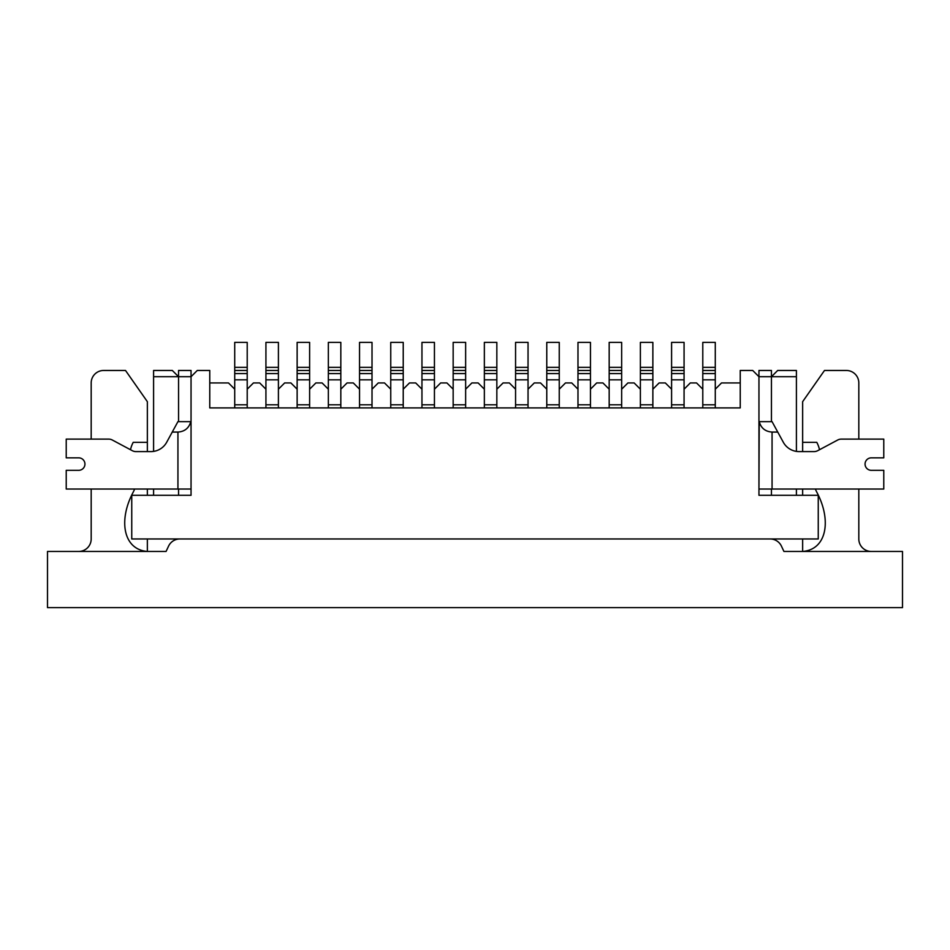 <?xml version="1.0" encoding="UTF-8"?>
<svg xmlns="http://www.w3.org/2000/svg" width="950" height="950" viewBox="0 0 950 950"><rect width="100%" height="100%" fill="white"/><g stroke="black" fill="none" stroke-linecap="round" stroke-linejoin="round"><path stroke-width="1.43" d="M684.071 407.906L684.071 389.191L690.306 382.945L696.552 382.945L702.786 389.191L702.786 407.906M652.864 407.906L652.864 389.191L659.11 382.945L665.344 382.945L671.591 389.191L671.591 407.906M621.656 407.906L621.656 389.191L627.903 382.945L634.137 382.945L640.383 389.191L640.383 407.906M590.461 407.906L590.461 389.191L596.695 382.945L602.941 382.945L609.176 389.191L609.176 407.906M559.253 407.906L559.253 389.191L565.487 382.945L571.734 382.945L577.98 389.191L577.98 407.906M528.046 407.906L528.046 389.191L534.292 382.945L540.526 382.945L546.773 389.191L546.773 407.906M496.838 407.906L496.838 389.191L503.084 382.945L509.331 382.945L515.565 389.191L515.565 407.906M465.642 407.906L465.642 389.191L471.877 382.945L478.123 382.945L484.358 389.191L484.358 407.906M434.435 407.906L434.435 389.191L440.669 382.945L446.916 382.945L453.162 389.191L453.162 407.906M403.228 407.906L403.228 389.191L409.474 382.945L415.708 382.945L421.954 389.191L421.954 407.906M372.02 407.906L372.02 389.191L378.266 382.945L384.512 382.945L390.747 389.191L390.747 407.906M340.824 407.906L340.824 389.191L347.059 382.945L353.305 382.945L359.539 389.191L359.539 407.906M309.617 407.906L309.617 389.191L315.863 382.945L322.098 382.945L328.344 389.191L328.344 407.906M278.409 407.906L278.409 389.191L284.656 382.945L290.89 382.945L297.136 389.191L297.136 407.906M247.214 407.906L247.214 389.191L253.448 382.945L259.694 382.945L265.929 389.191L265.929 407.906M209.76 382.945L228.487 382.945L234.721 389.191L234.721 407.906M771.447 421.646L771.447 376.711L777.682 370.464L796.409 370.464L796.409 376.711L771.447 376.711L771.447 370.464L758.955 370.464L758.955 376.711L752.721 370.464L740.24 370.464L740.24 407.906L209.76 407.906L209.76 370.464L197.279 370.464L191.045 376.711L191.045 370.464L178.553 370.464L191.045 370.464M771.447 376.711L758.955 376.711L758.955 495.282L818.247 495.282L818.247 538.971L131.753 538.971L131.753 495.282L191.045 495.282L191.045 376.711L153.591 376.711L153.591 370.464L172.318 370.464L178.553 376.711L178.553 370.464M153.591 495.282L153.591 489.036M191.045 421.646L177.935 421.646L166.701 442.237A17.967 17.967 0 0 1 150.931 451.594A17.967 17.967 0 0 0 153.591 451.392L153.591 376.711M796.409 376.711L796.409 451.392A17.967 17.967 0 0 0 799.069 451.594A17.967 17.967 0 0 1 783.299 442.237L777.753 432.072L772.065 432.072C765.32 431.597 761.045 428.117 759.228 421.646L772.065 421.646L777.753 432.072M796.409 489.036L796.409 495.282M772.065 432.072L772.065 489.036L758.955 489.036L759.228 421.646M715.279 407.906L715.279 389.191L721.513 382.945L740.24 382.945M234.721 404.795L247.214 404.795M247.214 370.464L234.721 370.464L234.721 342.38L247.214 342.38L247.214 373.588L234.721 373.588L247.214 373.588L234.721 373.588L234.721 389.191M234.721 379.822L247.214 379.822L247.214 389.191M234.721 370.464L234.721 373.588M247.214 379.822L247.214 373.588M770.153 538.971A12.481 12.481 0 0 1 781.458 546.179L783.928 551.451L902.5 551.451L902.5 607.62L47.5 607.62L47.5 551.451L166.072 551.451L168.542 546.179A12.481 12.481 0 0 1 179.847 538.971M858.812 439.114L858.812 382.945A12.481 12.481 0 0 0 846.331 370.464L824.493 370.464L802.643 401.672L802.643 451.594M802.643 489.036L802.643 495.282M802.643 538.971L802.643 551.451C826.726 549.587 831.844 520.291 816.786 492.136A24.391 24.391 0 0 1 815.397 489.036M871.293 551.451A12.481 12.481 0 0 1 858.812 538.971L858.812 489.036M819.506 449.73A28.369 28.369 0 0 0 816.786 442.344L802.643 442.344M134.603 489.036A24.391 24.391 0 0 1 133.214 492.136C118.156 520.291 123.274 549.587 147.357 551.451L147.357 538.971M150.931 451.594L135.957 451.594A7.778 7.778 0 0 1 132.287 450.68L112.326 440.028A7.778 7.778 0 0 0 108.656 439.114L66.227 439.114L91.188 439.114L91.188 382.945A12.481 12.481 0 0 1 103.669 370.464L125.507 370.464L147.357 401.672L147.357 442.344L133.214 442.344A28.369 28.369 0 0 0 130.494 449.73M91.188 489.036L91.188 538.971A12.481 12.481 0 0 1 78.707 551.451M147.357 495.282L147.357 489.036M147.357 451.594L147.357 442.344M871.293 470.321A6.246 6.246 0 0 1 865.058 464.075A6.246 6.246 0 0 1 871.293 457.841A6.246 6.246 0 0 0 865.058 464.075A6.246 6.246 0 0 0 871.293 470.321L883.773 470.321L883.773 489.036L772.065 489.036M871.293 457.841L883.773 457.841L883.773 439.114L841.344 439.114A7.778 7.778 0 0 0 837.674 440.028L817.712 450.68A7.778 7.778 0 0 1 814.043 451.594L799.069 451.594M758.955 489.036L758.955 495.282L771.447 495.282L771.447 489.036M66.227 439.114L66.227 457.841L78.707 457.841A6.246 6.246 0 0 1 84.942 464.075A6.246 6.246 0 0 1 78.707 470.321A6.246 6.246 0 0 0 84.942 464.075A6.246 6.246 0 0 0 78.707 457.841M172.247 432.072L177.935 432.072C184.68 431.597 188.955 428.117 190.772 421.646M178.553 489.036L178.553 495.282L191.045 495.282L191.045 489.036L66.227 489.036L66.227 470.321L78.707 470.321M178.553 421.646L178.553 376.711M265.929 404.795L278.409 404.795M265.929 373.588L265.929 370.464L278.409 370.464L265.929 370.464L265.929 342.38L278.409 342.38L278.409 373.588L265.929 373.588L278.409 373.588L265.929 373.588L265.929 389.191M265.929 379.822L278.409 379.822L278.409 389.191M278.409 379.822L278.409 373.588M297.136 404.795L309.617 404.795M297.136 373.588L297.136 370.464L309.617 370.464L297.136 370.464L297.136 342.38L309.617 342.38L309.617 373.588L297.136 373.588L309.617 373.588L297.136 373.588L297.136 389.191M297.136 379.822L309.617 379.822L309.617 389.191M309.617 379.822L309.617 373.588M328.344 404.795L340.824 404.795M328.344 373.588L328.344 370.464L340.824 370.464L328.344 370.464L328.344 342.38L340.824 342.38L340.824 373.588L328.344 373.588L328.344 389.191M328.344 379.822L340.824 379.822L340.824 389.191M340.824 379.822L340.824 373.588M359.539 404.795L372.02 404.795M372.02 370.464L359.539 370.464L359.539 342.38L372.02 342.38L372.02 373.588L359.539 373.588L372.02 373.588L372.02 389.191M359.539 370.464L359.539 389.191M390.747 404.795L403.228 404.795M390.747 373.588L390.747 370.464L403.228 370.464L390.747 370.464L390.747 342.38L403.228 342.38L403.228 373.588L390.747 373.588L390.747 389.191M390.747 379.822L403.228 379.822L403.228 389.191M403.228 379.822L403.228 373.588M421.954 404.795L434.435 404.795M434.435 370.464L421.954 370.464L421.954 342.38L434.435 342.38L434.435 373.588L421.954 373.588L421.954 389.191M421.954 379.822L434.435 379.822L434.435 389.191M421.954 370.464L421.954 373.588M434.435 379.822L434.435 373.588M453.162 404.795L465.642 404.795M465.642 370.464L453.162 370.464L453.162 342.38L465.642 342.38L465.642 373.588L453.162 373.588L453.162 389.191M453.162 379.822L465.642 379.822L465.642 389.191M453.162 370.464L453.162 373.588M465.642 379.822L465.642 373.588M484.358 404.795L496.838 404.795M484.358 373.588L484.358 370.464L496.838 370.464L484.358 370.464L484.358 342.38L496.838 342.38L496.838 373.588L484.358 373.588L484.358 389.191M484.358 379.822L496.838 379.822L496.838 389.191M496.838 379.822L496.838 373.588M515.565 404.795L528.046 404.795M515.565 373.588L515.565 370.464L528.046 370.464L515.565 370.464L515.565 342.38L528.046 342.38L528.046 373.588L515.565 373.588L515.565 389.191M515.565 379.822L528.046 379.822L528.046 389.191M528.046 379.822L528.046 373.588M546.773 404.795L559.253 404.795M546.773 373.588L546.773 370.464L559.253 370.464L546.773 370.464L546.773 342.38L559.253 342.38L559.253 373.588L546.773 373.588L546.773 389.191M546.773 379.822L559.253 379.822L559.253 389.191M559.253 379.822L559.253 373.588M577.98 404.795L590.461 404.795M577.98 373.588L577.98 370.464L590.461 370.464L577.98 370.464L577.98 342.38L590.461 342.38L590.461 373.588L577.98 373.588L577.98 389.191M577.98 379.822L590.461 379.822L590.461 389.191M590.461 379.822L590.461 373.588M609.176 404.795L621.656 404.795M621.656 370.464L609.176 370.464L609.176 342.38L621.656 342.38L621.656 373.588L609.176 373.588L609.176 389.191M609.176 379.822L621.656 379.822L621.656 389.191M609.176 370.464L609.176 373.588M621.656 379.822L621.656 373.588M640.383 404.795L652.864 404.795M640.383 373.588L640.383 370.464L652.864 370.464L640.383 370.464L640.383 342.38L652.864 342.38L652.864 373.588L640.383 373.588L640.383 389.191M640.383 379.822L652.864 379.822L652.864 389.191M652.864 379.822L652.864 373.588M671.591 404.795L684.071 404.795M671.591 373.588L671.591 370.464L684.071 370.464L671.591 370.464L671.591 342.38L684.071 342.38L684.071 373.588L671.591 373.588L671.591 389.191M671.591 379.822L684.071 379.822L684.071 389.191M684.071 379.822L684.071 373.588M702.786 404.795L715.279 404.795M702.786 373.588L702.786 370.464L715.279 370.464L702.786 370.464L702.786 342.38L715.279 342.38L715.279 373.588L702.786 373.588L702.786 389.191M702.786 379.822L715.279 379.822L715.279 389.191M715.279 379.822L715.279 373.588M234.721 367.341L247.214 367.341M177.935 489.036L177.935 432.072M265.929 367.341L278.409 367.341M297.136 367.341L309.617 367.341M328.344 367.341L340.824 367.341M359.539 367.341L372.02 367.341M359.539 379.822L372.02 379.822M390.747 367.341L403.228 367.341M421.954 367.341L434.435 367.341M453.162 367.341L465.642 367.341M484.358 367.341L496.838 367.341M515.565 367.341L528.046 367.341M546.773 367.341L559.253 367.341M577.98 367.341L590.461 367.341M609.176 367.341L621.656 367.341M640.383 367.341L652.864 367.341M671.591 367.341L684.071 367.341M702.786 367.341L715.279 367.341"/></g></svg>

